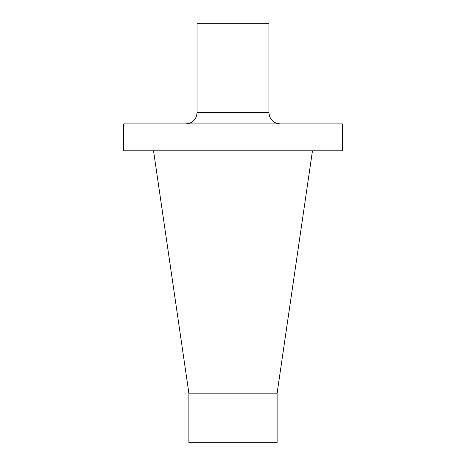 <?xml version="1.0" encoding="UTF-8"?>
<svg xmlns="http://www.w3.org/2000/svg" width="466" height="466" viewBox="0 0 466 466"><rect width="100%" height="100%" fill="white"/><g stroke="black" fill="none" stroke-linecap="round" stroke-linejoin="round"><path stroke-width="0.7" d="M342.452 150.827L123.548 150.827L123.548 123.886L342.452 123.886L342.452 150.827M197.077 112.656L268.923 112.656L268.923 23.3L197.077 23.3L197.077 112.656C196.413 119.477 192.668 123.216 185.852 123.886M188.881 393.182L188.881 442.7L277.119 442.7L277.119 393.182L188.881 393.182L153.541 150.827M268.923 112.656C269.587 119.477 273.332 123.216 280.148 123.886M277.119 393.182L312.459 150.827"/></g></svg>
